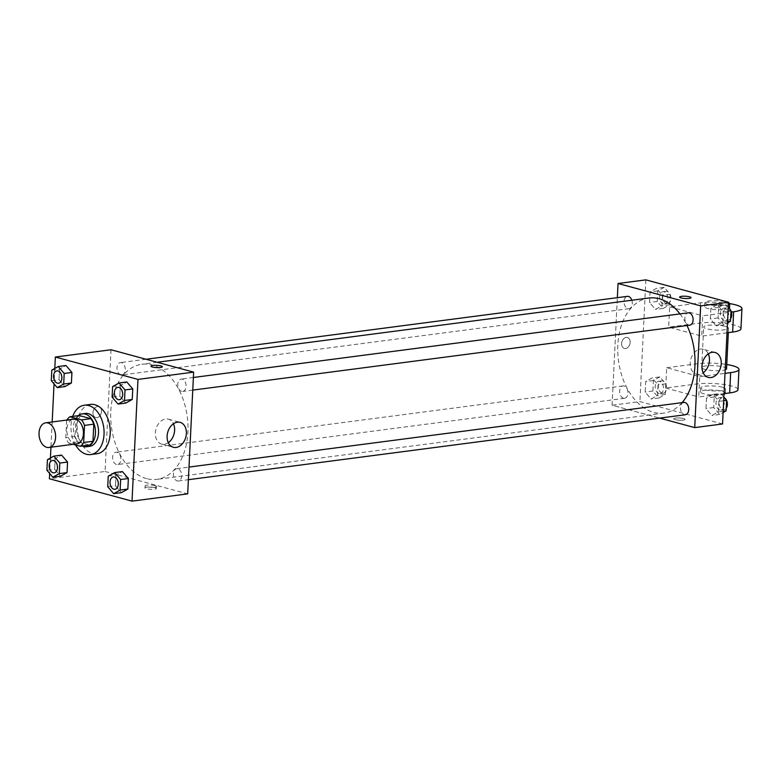 <?xml version="1.0" encoding="UTF-8"?>
<svg xmlns="http://www.w3.org/2000/svg" width="781" height="781" viewBox="0 0 781 781"><rect width="100%" height="100%" fill="white"/><g stroke="black" fill="none" stroke-linecap="round" stroke-linejoin="round"><path stroke-width="0.59" stroke-dasharray="3.9 2.93" d="M76.753 443.842A12.437 8.191 82.6 0 1 74.546 443.686A12.437 8.191 82.6 0 1 66.873 430.917A12.437 8.191 82.6 0 1 73.531 419.182M66.61 420.549L65.77 437.624A16.05 10.573 82.6 0 0 68.699 443.13L77.973 441.909A16.05 10.573 82.6 0 1 75.054 436.413L75.884 419.329L66.61 420.549A16.05 10.573 82.6 0 1 66.902 420.041M68.699 443.13L73.102 444.321M75.054 436.413L65.77 437.624M77.973 441.909L89.571 445.053M75.884 419.329A16.05 10.573 82.6 0 1 79.262 415.541M78.256 415.668A16.577 10.924 -97.4 0 0 73.404 427.314A16.577 10.924 -97.4 0 0 82.23 446.01M89.659 446.332A16.577 10.924 82.6 0 1 86.72 446.127A16.577 10.924 82.6 0 1 76.489 426.904A16.577 10.924 82.6 0 1 85.363 413.452M75.562 444.985A24.875 16.391 82.6 0 1 72.711 416.4M96.912 453.751A24.875 16.391 82.6 0 1 92.5 453.429A24.875 16.391 82.6 0 1 77.153 427.9A24.875 16.391 82.6 0 1 90.469 404.421M51.81 370.116L59.541 369.101L65.994 365.508L59.541 369.101L59.024 379.644L64.96 386.595L59.024 379.644L51.292 380.659M112.62 386.585L120.352 385.57L126.805 381.977L120.352 385.57L119.835 396.113L125.78 403.064L119.835 396.113L112.103 397.129M54.797 368.447L54.045 383.871M52.181 421.965L50.95 447.21M50.414 458.047L49.662 473.471M47.426 459.706L55.158 458.701L61.611 455.108L55.158 458.701L54.641 469.235L60.576 476.185L54.641 469.235L46.909 470.25M108.237 476.176L115.969 475.17L122.422 471.578L115.969 475.17L115.451 485.704L121.397 492.655L115.451 485.704L107.729 486.719M111.009 349.761L105.054 471.49L49.398 478.763M96.932 417.62A5.701 4.139 105.2 0 0 101.374 412.3A5.701 4.139 105.2 0 0 98.699 406.54A5.701 4.139 105.2 0 0 93.222 410.952A5.701 4.139 105.2 0 0 95.721 417.542A5.701 4.139 105.2 0 0 96.932 417.62A5.701 4.139 105.2 0 0 101.374 412.3A5.701 4.139 105.2 0 0 98.699 406.54A5.701 4.139 105.2 0 0 93.222 410.962A5.701 4.139 105.2 0 0 95.721 417.542A5.701 4.139 105.2 0 0 96.942 417.62M146.564 478.616A58.038 38.24 82.6 0 1 110.756 419.046A58.038 38.24 82.6 0 1 141.82 364.268A58.038 38.24 82.6 0 1 187.264 416.859A58.038 38.24 82.6 0 1 156.864 479.358A58.038 38.24 82.6 0 1 146.564 478.616M105.054 471.49L187.684 493.865M181.641 391.34A6.219 4.1 82.6 0 1 177.804 384.955A6.219 4.1 82.6 0 1 181.133 379.088A6.219 4.1 82.6 0 1 186.005 384.721A6.219 4.1 82.6 0 1 182.744 391.418A6.219 4.1 82.6 0 1 181.641 391.34M120.83 374.87A6.219 4.1 82.6 0 1 116.994 368.486A6.219 4.1 82.6 0 1 120.323 362.618A6.219 4.1 82.6 0 1 125.194 368.251A6.219 4.1 82.6 0 1 121.934 374.948A6.219 4.1 82.6 0 1 120.83 374.87M116.447 464.461A6.219 4.1 82.6 0 1 112.61 458.076A6.219 4.1 82.6 0 1 115.939 452.209A6.219 4.1 82.6 0 1 120.811 457.842A6.219 4.1 82.6 0 1 117.55 464.539A6.219 4.1 82.6 0 1 116.447 464.461M177.853 468.756A6.219 4.1 -97.4 0 0 176.75 468.678A6.219 4.1 -97.4 0 0 173.499 475.375A6.219 4.1 -97.4 0 0 178.371 481.008A6.219 4.1 -97.4 0 0 181.69 475.141A6.219 4.1 -97.4 0 0 177.853 468.756M154.95 487.637A5.701 1.132 2.8 0 0 148.693 487.032A5.701 1.132 2.8 0 0 145.002 487.91A5.701 1.132 2.8 0 0 150.635 489.326A5.701 1.132 2.8 0 0 156.385 488.467A5.701 1.132 2.8 0 0 154.95 487.637M155.048 485.597A5.701 1.132 2.8 0 0 148.79 484.991A5.701 1.132 2.8 0 0 145.1 485.87A5.701 1.132 2.8 0 0 150.743 487.276A5.701 1.132 2.8 0 0 156.483 486.426A5.701 1.132 2.8 0 0 155.048 485.597M162.341 366.748L162.341 366.748A5.701 1.132 -177.2 0 1 158.65 367.626A5.701 1.132 -177.2 0 1 152.393 367.021A5.701 1.132 -177.2 0 1 150.958 366.191L150.958 366.182M168.305 442.681A12.906 9.362 -74.8 0 1 164.361 444.262A12.906 9.362 -74.8 0 1 161.608 444.086A12.906 9.362 -74.8 0 1 155.946 429.189A12.906 9.362 -74.8 0 1 168.354 419.172A12.906 9.362 -74.8 0 1 173.421 423.771M682.086 402.635A58.038 38.24 82.6 0 1 663.899 413.1A58.038 38.24 82.6 0 1 653.599 412.358A58.038 38.24 82.6 0 1 617.8 352.787A58.038 38.24 82.6 0 1 648.865 298.01M679.948 313.903A58.038 38.24 82.6 0 1 686.997 325.521M683.795 402.42A6.219 4.1 -97.4 0 0 680.534 409.117A6.219 4.1 -97.4 0 0 685.406 414.75M631.819 300.236A6.219 4.1 82.6 0 1 628.969 308.69A6.219 4.1 82.6 0 1 627.865 308.612A6.219 4.1 82.6 0 1 624.029 302.227A6.219 4.1 82.6 0 1 627.358 296.36M623.482 398.203A6.219 4.1 82.6 0 1 619.645 391.818A6.219 4.1 82.6 0 1 622.974 385.951A6.219 4.1 82.6 0 1 627.846 391.584A6.219 4.1 82.6 0 1 624.585 398.281A6.219 4.1 82.6 0 1 623.482 398.203M689.789 325.16A6.219 4.1 82.6 0 1 688.686 325.081A6.219 4.1 82.6 0 1 684.849 318.697A6.219 4.1 82.6 0 1 688.168 312.83M612.089 405.232L617.351 297.659L612.089 405.232L659.662 418.108L612.089 405.232L639.912 401.59L722.542 423.966M114.973 489.296A6.219 4.1 82.6 0 1 113.88 489.209A6.219 4.1 82.6 0 1 110.043 482.834A6.219 4.1 82.6 0 1 113.362 476.957M115.969 475.17L115.451 485.704M119.356 399.696A6.219 4.1 82.6 0 1 118.263 399.618A6.219 4.1 82.6 0 1 114.426 393.243A6.219 4.1 82.6 0 1 117.746 387.366M120.352 385.57L119.835 396.113M54.162 472.827A6.219 4.1 82.6 0 1 53.069 472.739A6.219 4.1 82.6 0 1 49.232 466.364A6.219 4.1 82.6 0 1 52.552 460.487M55.158 458.701L54.641 469.235M58.546 383.227A6.219 4.1 82.6 0 1 57.452 383.149A6.219 4.1 82.6 0 1 53.616 376.774A6.219 4.1 82.6 0 1 56.935 370.897M59.541 369.101L59.024 379.644M723.86 397.129L720.668 393.39L714.215 396.982L713.697 407.526L719.633 414.477L723.099 412.553M719.857 410.025A6.219 4.1 82.6 0 1 716.021 403.64A6.219 4.1 82.6 0 1 719.35 397.773A6.219 4.1 82.6 0 1 724.212 403.406A6.219 4.1 82.6 0 1 720.961 410.103A6.219 4.1 82.6 0 1 719.857 410.025M712.936 394.405L706.483 397.998L705.965 408.541L711.911 415.492L718.364 411.899L718.881 401.356L712.936 394.405L706.483 397.998L705.965 408.541L711.911 415.492L718.364 411.899L718.881 401.356L712.936 394.405L720.668 393.39M714.215 396.982L706.483 397.998M713.697 407.526L705.965 408.541M719.633 414.477L711.911 415.492M723.167 411.265L718.364 411.899M723.684 400.721L718.881 401.356M726.213 408.297A6.219 4.1 82.6 0 1 724.046 409.693A6.219 4.1 82.6 0 1 722.942 409.615A6.219 4.1 82.6 0 1 719.106 403.24A6.219 4.1 82.6 0 1 722.435 397.363A6.219 4.1 82.6 0 1 724.495 397.871M728.234 307.529L725.051 303.799L718.598 307.392L718.081 317.935L724.016 324.886L727.482 322.953M724.231 320.435A6.219 4.1 82.6 0 1 720.394 314.05A6.219 4.1 82.6 0 1 723.723 308.183A6.219 4.1 82.6 0 1 728.595 313.816A6.219 4.1 82.6 0 1 725.334 320.513A6.219 4.1 82.6 0 1 724.231 320.435M717.319 304.815L710.866 308.407L710.349 318.951L716.284 325.892L722.747 322.299L723.255 311.765L717.319 304.815L710.866 308.407L710.349 318.951L716.284 325.892L722.747 322.299L723.255 311.765L717.319 304.815L725.051 303.799M718.598 307.392L710.866 308.407M718.081 317.935L710.349 318.951M724.016 324.886L716.284 325.892M727.55 321.674L722.747 322.299M728.058 311.131L723.255 311.765M730.596 318.707A6.219 4.1 82.6 0 1 728.429 320.103A6.219 4.1 82.6 0 1 727.326 320.025A6.219 4.1 82.6 0 1 723.489 313.64A6.219 4.1 82.6 0 1 726.818 307.773A6.219 4.1 82.6 0 1 728.878 308.28M659.857 376.92L653.394 380.513L652.887 391.056L658.822 398.007L665.275 394.415L665.793 383.871L659.857 376.92L652.125 377.936L645.672 381.528L645.155 392.072L651.09 399.023L657.543 395.43L658.061 384.887L652.125 377.936L645.672 381.528L645.155 392.072L651.09 399.023L657.543 395.43L658.061 384.887L652.125 377.936M659.037 393.556A6.219 4.1 82.6 0 1 655.2 387.171A6.219 4.1 82.6 0 1 658.529 381.304A6.219 4.1 82.6 0 1 663.401 386.937A6.219 4.1 82.6 0 1 660.14 393.634A6.219 4.1 82.6 0 1 659.037 393.556M653.394 380.513L645.672 381.528M652.887 391.056L645.155 392.072M658.822 398.007L651.09 399.023M665.275 394.415L657.543 395.43M665.793 383.871L658.061 384.887M662.132 393.146A6.219 4.1 82.6 0 1 658.295 386.771A6.219 4.1 82.6 0 1 661.624 380.894A6.219 4.1 82.6 0 1 666.496 386.536A6.219 4.1 82.6 0 1 663.235 393.224A6.219 4.1 82.6 0 1 662.132 393.146M664.231 287.33L657.778 290.923L657.26 301.466L663.206 308.417L669.659 304.824L670.176 294.281L664.231 287.33L656.509 288.345L650.056 291.938L649.538 302.481L655.474 309.422L661.927 305.83L662.444 295.296L656.509 288.345L650.056 291.938L649.538 302.481L655.474 309.422L661.927 305.83L662.444 295.296L656.509 288.345M663.42 303.965A6.219 4.1 82.6 0 1 659.584 297.581A6.219 4.1 82.6 0 1 662.913 291.713A6.219 4.1 82.6 0 1 667.784 297.346A6.219 4.1 82.6 0 1 664.524 304.043A6.219 4.1 82.6 0 1 663.42 303.965M657.778 290.923L650.056 291.938M657.26 301.466L649.538 302.481M663.206 308.417L655.474 309.422M669.659 304.824L661.927 305.83M670.176 294.281L662.444 295.296M666.515 303.555A6.219 4.1 82.6 0 1 662.678 297.17A6.219 4.1 82.6 0 1 666.008 291.303A6.219 4.1 82.6 0 1 670.869 296.936A6.219 4.1 82.6 0 1 667.618 303.633A6.219 4.1 82.6 0 1 666.515 303.555M675.585 418.079A5.701 1.132 -177.2 0 1 681.725 418.177A5.701 1.132 -177.2 0 1 685.064 419.377A5.701 1.132 -177.2 0 1 679.314 420.237A5.701 1.132 -177.2 0 1 673.681 418.821A5.701 1.132 -177.2 0 1 675.585 418.079A5.701 1.132 2.8 0 0 673.681 418.831A5.701 1.132 2.8 0 0 679.314 420.237A5.701 1.132 2.8 0 0 685.064 419.387A5.701 1.132 2.8 0 0 681.725 418.177A5.701 1.132 2.8 0 0 675.585 418.079M708.289 353.871A12.906 9.362 105.2 0 0 703.212 349.273A12.906 9.362 105.2 0 0 700.459 349.097A12.906 9.362 105.2 0 0 690.404 361.134A12.906 9.362 105.2 0 0 696.467 374.197A12.906 9.362 105.2 0 0 703.164 372.781M679.636 297.102L679.636 297.102A5.701 1.132 2.8 0 0 682.975 298.303A5.701 1.132 2.8 0 0 689.115 298.401A5.701 1.132 2.8 0 0 691.019 297.659L691.019 297.659M630.14 342.39A5.701 4.139 105.2 0 0 627.377 337.451A5.701 4.139 105.2 0 0 621.901 341.873A5.701 4.139 105.2 0 0 624.4 348.453A5.701 4.139 105.2 0 0 630.14 342.39A5.701 4.139 -74.8 0 1 624.4 348.453A5.701 4.139 -74.8 0 1 621.901 341.873A5.701 4.139 -74.8 0 1 627.377 337.451A5.701 4.139 -74.8 0 1 630.14 342.39M645.867 279.862L639.912 401.59M729.688 303.614A24.875 4.95 2.8 0 0 700.586 302.823L669.668 306.865L668.673 327.151L701.728 336.103L702.715 315.817L731.407 312.068M669.668 306.865L702.715 315.817M737.977 389.67A24.875 4.95 2.8 0 0 723.411 384.428A24.875 4.95 2.8 0 0 696.613 383.979L665.695 388.02L666.691 367.724L699.737 376.676L698.751 396.963L724.026 393.663M665.695 388.02L698.751 396.963M726.555 368.769A12.437 2.47 2.8 0 0 723.401 366.953A12.437 2.47 2.8 0 0 709.763 365.635A12.437 2.47 2.8 0 0 701.709 367.558A12.437 2.47 2.8 0 0 711.169 370.428A12.437 2.47 2.8 0 0 725.188 369.813M666.691 367.724L697.609 363.692A24.875 4.95 -177.2 0 1 726.76 364.493M699.737 376.676L725.022 373.377M725.393 326.38A12.437 2.47 2.8 0 0 711.755 325.062A12.437 2.47 2.8 0 0 703.691 326.975A12.437 2.47 2.8 0 0 715.992 330.06A12.437 2.47 2.8 0 0 728.536 328.196A12.437 2.47 2.8 0 0 725.393 326.38M727.004 332.804L701.728 336.103M740.954 328.801A24.875 4.95 2.8 0 0 726.389 323.559A24.875 4.95 2.8 0 0 699.591 323.109L668.673 327.151M722.415 387.239A12.437 2.47 2.8 0 0 708.777 385.931A12.437 2.47 2.8 0 0 700.713 387.845A12.437 2.47 2.8 0 0 713.014 390.92A12.437 2.47 2.8 0 0 725.559 389.055A12.437 2.47 2.8 0 0 722.415 387.239M725.178 393.517A12.437 2.47 2.8 0 0 725.364 393.116A12.437 2.47 2.8 0 0 722.22 391.301A12.437 2.47 2.8 0 0 708.572 389.983A12.437 2.47 2.8 0 0 700.518 391.906A12.437 2.47 2.8 0 0 709.978 394.776A12.437 2.47 2.8 0 0 723.997 394.151M729.532 307.909A12.437 2.47 2.8 0 0 717.231 304.824A12.437 2.47 2.8 0 0 704.687 306.689A12.437 2.47 2.8 0 0 707.83 308.515A12.437 2.47 2.8 0 0 720.062 309.842A12.437 2.47 2.8 0 0 729.151 308.475M728.37 304.893A12.437 2.47 -177.2 0 1 708.035 304.453A12.437 2.47 -177.2 0 1 704.882 302.637A12.437 2.47 -177.2 0 1 714.576 300.695A12.437 2.47 -177.2 0 1 728.478 302.686M697.609 363.692L696.613 383.979M700.586 302.823L699.591 323.109M145.1 485.87L145.002 487.91M156.483 486.426L156.385 488.467M161.608 444.086L173.372 447.279M168.354 419.172L180.118 422.365M157.166 362.257L141.82 364.268M663.899 413.1L156.864 479.358M178.371 481.008L188.377 479.7M176.75 468.678L188.992 467.077M146.057 359.25L120.323 362.618M628.969 308.69L121.934 374.948M622.974 385.951L115.939 452.209M624.585 398.281L117.55 464.539M193.376 377.487L181.133 379.088M192.751 390.11L182.744 391.418M722.435 397.363L719.35 397.773M724.046 409.693L720.961 410.103M726.818 307.773L723.723 308.183M728.429 320.103L725.334 320.513M661.624 380.894L658.529 381.304M663.235 393.224L660.14 393.634M666.008 291.303L662.913 291.713M667.618 303.633L664.524 304.043M714.986 352.465L703.212 349.273M708.23 377.379L696.467 374.197M728.322 332.628L728.536 328.196M701.709 367.558L703.691 326.975M725.364 393.116L725.559 389.055M700.518 391.906L700.713 387.845M704.882 302.637L704.687 306.689"/><path stroke-width="1.17" d="M46.723 447.318A12.437 8.191 82.6 0 1 39.05 434.548A12.437 8.191 82.6 0 1 45.708 422.814A12.437 8.191 82.6 0 1 55.441 434.08A12.437 8.191 82.6 0 1 48.93 447.474A12.437 8.191 82.6 0 1 46.723 447.318M45.708 422.814L73.531 419.182A12.437 8.191 82.6 0 1 83.274 430.448A12.437 8.191 82.6 0 1 76.753 443.842L48.93 447.474M69.987 416.751L79.262 415.541L90.86 418.675A16.05 10.573 82.6 0 1 93.788 424.181L92.949 441.265L83.674 442.476L84.514 425.391A16.05 10.573 82.6 0 0 81.585 419.895L69.987 416.751A16.05 10.573 82.6 0 0 66.902 420.041M73.102 444.321L80.297 446.263A16.05 10.573 82.6 0 0 83.674 442.476M92.949 441.265A16.05 10.573 82.6 0 1 89.571 445.053L80.297 446.263M82.23 446.01A16.577 10.924 -97.4 0 0 86.564 446.742A16.577 10.924 -97.4 0 0 95.253 428.876A16.577 10.924 -97.4 0 0 82.269 413.852A16.577 10.924 -97.4 0 0 78.256 415.668M82.269 413.852L85.363 413.452A16.577 10.924 82.6 0 1 98.347 428.476A16.577 10.924 82.6 0 1 89.659 446.332L86.564 446.742M93.788 424.181L84.514 425.391M90.86 418.675L81.585 419.895M72.711 416.4A24.875 16.391 82.6 0 1 84.289 405.232A24.875 16.391 82.6 0 1 103.766 427.773A24.875 16.391 82.6 0 1 90.733 454.552A24.875 16.391 82.6 0 1 86.32 454.239A24.875 16.391 82.6 0 1 75.562 444.985M84.289 405.232L90.469 404.421A24.875 16.391 82.6 0 1 109.945 426.963A24.875 16.391 82.6 0 1 96.912 453.751L90.733 454.552M57.238 387.61L64.96 386.595L71.413 383.002L71.93 372.459L65.994 365.508L58.263 366.523L51.81 370.116L51.292 380.659L57.238 387.61L63.691 384.018L64.208 373.474L58.263 366.523M118.048 404.08L125.78 403.064L132.233 399.472L132.75 388.928L126.805 381.977L119.073 382.993L112.62 386.585L112.103 397.129L118.048 404.08L124.501 400.487L125.019 389.944L119.073 382.993M49.662 473.471L49.398 478.763L132.028 501.138L137.983 379.41L55.353 357.034L54.797 368.447M54.045 383.871L52.181 421.965M50.95 447.21L50.414 458.047M52.854 477.201L60.576 476.185L67.039 472.593L67.547 462.049L61.611 455.108L53.879 456.114L47.426 459.706L46.909 470.25L52.854 477.201L59.307 473.608L59.825 463.065L53.879 456.114M113.665 493.67L121.397 492.655L127.85 489.062L128.367 478.519L122.422 471.578L114.7 472.583L108.237 476.176L107.729 486.719L113.665 493.67L120.118 490.077L120.635 479.534L114.7 472.583M132.028 501.138L187.684 493.865L193.639 372.137L111.009 349.761L55.353 357.034M193.639 372.137L137.983 379.41M176.125 447.454A12.906 9.362 -74.8 0 1 173.372 447.279A12.906 9.362 -74.8 0 1 167.71 432.371A12.906 9.362 -74.8 0 1 180.118 422.365A12.906 9.362 -74.8 0 1 186.181 435.417A12.906 9.362 -74.8 0 1 176.125 447.454M152.393 367.021A5.701 1.132 -177.2 0 1 150.958 366.182A5.701 1.132 -177.2 0 1 156.708 365.332A5.701 1.132 -177.2 0 1 162.341 366.738A5.701 1.132 -177.2 0 1 158.65 367.617A5.701 1.132 -177.2 0 1 152.393 367.021M150.958 366.191A5.701 1.132 -177.2 0 1 156.708 365.332A5.701 1.132 -177.2 0 1 162.341 366.748M173.421 423.771A12.906 9.362 -74.8 0 1 168.305 442.681M157.166 362.257L648.865 298.01A58.038 38.24 82.6 0 1 679.948 313.903M686.997 325.521A58.038 38.24 82.6 0 1 682.086 402.635M188.377 479.7L685.406 414.75A6.219 4.1 -97.4 0 0 688.735 408.883A6.219 4.1 -97.4 0 0 684.898 402.498A6.219 4.1 -97.4 0 0 683.795 402.42L188.992 467.077M146.057 359.25L627.358 296.36A6.219 4.1 82.6 0 1 631.819 300.236M193.376 377.487L688.168 312.83A6.219 4.1 82.6 0 1 693.04 318.463A6.219 4.1 82.6 0 1 689.789 325.16L192.751 390.11M618.044 283.503L617.351 297.659L618.044 283.503L700.674 305.879L618.044 283.503L645.867 279.862L728.497 302.237L700.674 305.879L694.719 427.607L700.674 305.879M694.719 427.607L659.662 418.108L694.719 427.607L722.542 423.966L728.497 302.237M113.372 476.957L113.352 476.966A6.219 4.1 82.6 0 1 113.372 476.957A6.219 4.1 82.6 0 1 118.243 482.59A6.219 4.1 82.6 0 1 114.983 489.287A6.219 4.1 82.6 0 1 114.973 489.296A6.219 4.1 82.6 0 1 113.86 489.218A6.219 4.1 82.6 0 1 110.023 482.834A6.219 4.1 82.6 0 1 113.352 476.966A6.219 4.1 82.6 0 1 118.214 482.599A6.219 4.1 82.6 0 1 114.963 489.296L114.983 489.287M121.397 492.655L127.85 489.062L120.118 490.077M127.85 489.062L128.367 478.519L120.635 479.534M128.367 478.519L122.422 471.578M117.755 387.366L117.736 387.366A6.219 4.1 82.6 0 1 117.755 387.366A6.219 4.1 82.6 0 1 122.627 392.999A6.219 4.1 82.6 0 1 119.366 399.696A6.219 4.1 82.6 0 1 119.356 399.696L119.347 399.706A6.219 4.1 82.6 0 1 118.243 399.618A6.219 4.1 82.6 0 1 114.407 393.243A6.219 4.1 82.6 0 1 117.736 387.366A6.219 4.1 82.6 0 1 122.597 393.009A6.219 4.1 82.6 0 1 119.347 399.706M125.78 403.064L132.233 399.472L124.501 400.487M132.233 399.472L132.75 388.928L125.019 389.944M132.75 388.928L126.805 381.977M52.532 460.497A6.219 4.1 82.6 0 1 57.403 466.13A6.219 4.1 82.6 0 1 54.143 472.827A6.219 4.1 82.6 0 1 53.04 472.749A6.219 4.1 82.6 0 1 49.203 466.364A6.219 4.1 82.6 0 1 52.532 460.497L52.561 460.487A6.219 4.1 82.6 0 1 52.561 460.487A6.219 4.1 82.6 0 1 57.433 466.12A6.219 4.1 82.6 0 1 54.172 472.817A6.219 4.1 82.6 0 1 54.162 472.827M60.576 476.185L67.039 472.593L59.307 473.608M67.039 472.593L67.547 462.049L59.825 463.065M67.547 462.049L61.611 455.108M56.945 370.897L56.915 370.897A6.219 4.1 82.6 0 1 56.945 370.897A6.219 4.1 82.6 0 1 61.816 376.53A6.219 4.1 82.6 0 1 58.555 383.227A6.219 4.1 82.6 0 1 58.546 383.227A6.219 4.1 82.6 0 1 57.423 383.149A6.219 4.1 82.6 0 1 53.586 376.774A6.219 4.1 82.6 0 1 56.915 370.897A6.219 4.1 82.6 0 1 61.787 376.54A6.219 4.1 82.6 0 1 58.526 383.237L58.555 383.227M64.96 386.595L71.413 383.002L63.691 384.018M71.413 383.002L71.93 372.459L64.208 373.474M71.93 372.459L65.994 365.508M723.099 412.553L726.086 410.884L726.603 400.341L723.86 397.129M726.086 410.884L723.167 411.265M726.603 400.341L723.684 400.721M724.495 397.871A6.219 4.1 82.6 0 1 726.447 400.155M726.603 400.477A6.219 4.1 82.6 0 1 726.213 408.297M727.482 322.953L730.469 321.294L730.987 310.75L728.234 307.529M730.469 321.294L727.55 321.674M730.987 310.75L728.058 311.131M728.878 308.28A6.219 4.1 82.6 0 1 730.831 310.565M730.977 310.887A6.219 4.1 82.6 0 1 730.596 318.707M712.223 352.29A12.906 9.362 -74.8 0 1 714.986 352.465A12.906 9.362 -74.8 0 1 720.648 367.373A12.906 9.362 -74.8 0 1 708.23 377.379A12.906 9.362 -74.8 0 1 702.178 364.317A12.906 9.362 -74.8 0 1 712.223 352.29M703.164 372.781A12.906 9.362 105.2 0 0 708.289 353.871M689.115 298.401A5.701 1.132 -177.2 0 1 682.975 298.303A5.701 1.132 -177.2 0 1 679.636 297.102A5.701 1.132 -177.2 0 1 685.386 296.243A5.701 1.132 -177.2 0 1 691.019 297.659A5.701 1.132 -177.2 0 1 689.115 298.401M691.019 297.659A5.701 1.132 2.8 0 0 685.386 296.243A5.701 1.132 2.8 0 0 679.636 297.102M725.188 369.813A12.437 2.47 2.8 0 0 726.555 368.769L728.322 332.628M725.022 373.377L730.655 372.635L729.669 392.931A24.875 4.95 2.8 0 0 737.977 389.67L738.972 369.374A24.875 4.95 -177.2 0 1 730.655 372.635M726.76 364.493A24.875 4.95 -177.2 0 1 738.972 369.374M731.407 312.068L733.632 311.775L732.637 332.062L727.004 332.804M732.637 332.062A24.875 4.95 2.8 0 0 740.954 328.801L741.95 308.515A24.875 4.95 2.8 0 0 729.688 303.614M724.026 393.663L729.669 392.931M723.997 394.151A12.437 2.47 2.8 0 0 725.178 393.517M729.151 308.475A12.437 2.47 2.8 0 0 729.532 307.909L729.727 303.848A12.437 2.47 -177.2 0 1 728.37 304.893M733.632 311.775A24.875 4.95 2.8 0 0 741.95 308.515M728.478 302.686A12.437 2.47 -177.2 0 1 729.727 303.848"/></g></svg>
